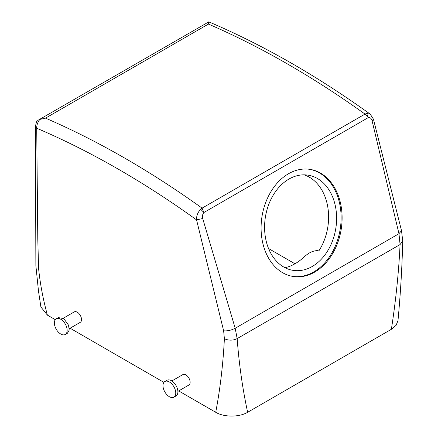 <?xml version="1.0" encoding="UTF-8"?>
<svg xmlns="http://www.w3.org/2000/svg" width="438" height="438" viewBox="0 0 438 438"><rect width="100%" height="100%" fill="white"/><g stroke="black" fill="none" stroke-linecap="round" stroke-linejoin="round"><path stroke-width="0.66" d="M284.985 267.706L285.439 267.602C291.828 266.167 298.212 262.477 304.607 256.537C308.91 252.633 313.17 250.673 317.38 250.656L318.859 250.892A48.185 35.659 98.9 0 0 326.666 201.836A48.185 35.659 98.9 0 0 304.021 174.844M266.523 242.438A48.185 35.659 98.9 0 0 293.121 270.372A48.185 35.659 98.9 0 0 327.547 251.067A48.185 35.659 98.9 0 0 334.67 203.095A48.185 35.659 98.9 0 0 308.073 175.162A48.185 35.659 98.9 0 0 273.646 194.467A48.185 35.659 98.9 0 0 266.523 242.438M373.411 119.098L401.52 230.673L402.725 240.933C402.079 267.558 400.496 294.122 397.983 320.627L396.094 325.314L391.386 329.283L247.64 412.278C239.334 417.326 224.032 417.343 215.726 412.295L178.699 390.92M163.905 382.379L70.091 328.215M55.292 319.674L47.392 315.108L40.904 307.011L38.5 291.188L35.872 265.614L35.401 126.275M294.977 263.786L268.56 248.538M292.688 276.394A54.213 40.115 98.9 0 0 331.084 254.33A54.213 40.115 98.9 0 0 338.93 200.637A54.213 40.115 98.9 0 0 309.507 169.298M402.725 240.944L400.075 244.546C398.772 271.943 395.875 300.189 391.386 329.283M200.708 209.315L203.905 212.507L202.082 208.138L200.708 209.315C197.757 212.299 196.377 215.825 196.569 219.887L223.637 330.821L224.387 338.7C228.641 340.665 232.901 340.633 237.161 338.607C239.06 364.126 242.548 388.687 247.64 412.278M224.387 338.7C223.09 364.197 220.204 388.725 215.726 412.295M366.633 113.513L368.407 117.532L364.996 114.083L366.633 113.513L370.115 114.066C316.762 75.752 263.342 45.169 209.873 22.305L208.532 22.02L208.433 24.085A903.517 521.647 60 0 1 364.996 114.083L202.082 208.138A903.517 521.647 -120 0 0 45.519 118.14L39.831 119.415L38.161 120.198L36.535 121.759L35.401 126.352L36.721 128.235L37.788 239.143L38.599 268.549C40.11 283.556 43.044 299.077 47.392 315.108M171.86 380.956L182.865 374.6A6.022 3.477 60 0 1 188.433 377.353A6.022 3.477 60 0 1 189.616 384.334A6.022 3.477 60 0 1 188.893 385.035L177.883 391.391M63.247 318.251L74.257 311.894A6.022 3.477 60 0 1 81.008 316.915A6.022 3.477 60 0 1 80.28 322.33L69.275 328.686M339.932 200.79A54.213 40.115 98.9 0 0 310.011 169.369A54.213 40.115 98.9 0 0 271.281 191.083A54.213 40.115 98.9 0 0 263.265 245.056A54.213 40.115 98.9 0 0 293.186 276.477A54.213 40.115 98.9 0 0 331.916 254.763A54.213 40.115 98.9 0 0 339.932 200.79M208.532 22.02L38.161 120.198M39.831 119.415C37.695 122.175 36.655 125.115 36.721 128.235A894.484 516.429 60 0 1 196.569 219.887L202.706 218.529C202.121 216.241 202.52 214.231 203.905 212.507L368.407 117.532C370.22 117.411 371.44 118.484 372.07 120.746L373.422 119.131L370.236 114.154M372.07 120.746L398.974 233.7L400.075 244.546L237.161 338.607L235.19 328.259L398.974 233.7L401.52 230.673M223.637 330.821C227.393 331.15 231.242 330.296 235.19 328.259L202.706 218.529M164.858 381.52L166.987 380.293A9.034 5.218 60 0 1 175.331 384.422A9.034 5.218 60 0 1 177.111 394.89A9.034 5.218 60 0 1 176.021 395.941L173.891 397.173A9.034 5.218 60 0 1 165.548 393.039A9.034 5.218 60 0 1 163.768 382.571A9.034 5.218 60 0 1 164.858 381.52A9.034 5.218 60 0 1 173.202 385.654A9.034 5.218 60 0 1 174.981 396.122A9.034 5.218 60 0 1 173.891 397.173M65.284 334.468L67.414 333.236L69.22 330.11L68.503 325.111L63.8 318.634L58.374 317.588L56.245 318.815A9.034 5.218 -120 0 0 55.155 326.94A9.034 5.218 -120 0 0 65.284 334.468A9.034 5.218 -120 0 0 66.373 326.343A9.034 5.218 -120 0 0 56.245 318.815M208.433 24.085L45.519 118.14M209.873 22.305L208.477 21.9"/></g></svg>
